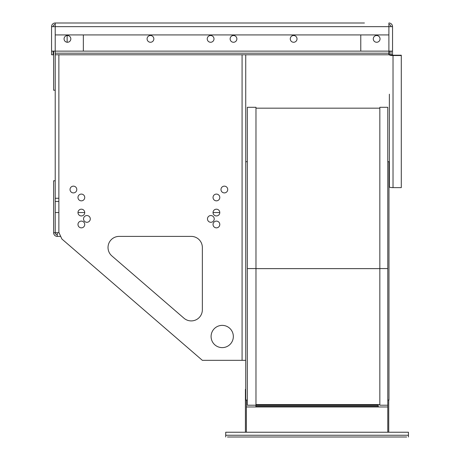 <?xml version="1.0" encoding="UTF-8"?>
<svg xmlns="http://www.w3.org/2000/svg" width="460" height="460" viewBox="0 0 460 460"><rect width="100%" height="100%" fill="white"/><g stroke="black" fill="none" stroke-linecap="round" stroke-linejoin="round"><path stroke-width="0.69" d="M387.78 405.22L379.839 405.22L379.839 107.295L387.78 107.295L387.78 432.233M387.78 400.056L388.976 400.056L388.976 161.713L387.78 161.713M388.734 400.056L388.734 432.233M255.978 404.599L379.839 404.599M387.78 406.968L246.364 406.968M255.978 108.163L379.839 108.163M246.364 432.233L246.364 400.056M387.78 437L389.528 437M354.217 437L279.933 437L354.217 437M246.364 437L244.617 437M255.978 405.22L247.319 405.22L247.319 107.295L255.978 107.295L255.978 405.22L378.247 405.22L378.247 406.968M227.458 437L406.692 437M255.898 406.968L255.898 405.22M245.732 389.332L245.41 389.332L245.41 432.233M255.898 406.174L378.247 406.174M245.732 54.78L245.732 400.056L247.319 400.056M408.44 437L408.44 432.233L225.71 432.233L225.71 437M245.732 360.335L202.354 360.335L61.876 238.993L58.868 232.421L58.868 198.26L55.217 198.26M84.732 224.48A3.375 3.375 0 0 1 79.666 227.401A3.375 3.375 0 0 1 79.666 221.553A3.375 3.375 0 0 1 84.732 224.48M219.794 224.48A3.375 3.375 0 0 1 214.728 227.401A3.375 3.375 0 0 1 214.728 221.553A3.375 3.375 0 0 1 219.794 224.48M90.292 218.92A3.375 3.375 0 0 1 85.226 221.841A3.375 3.375 0 0 1 85.226 215.993A3.375 3.375 0 0 1 90.292 218.92M214.228 218.92A3.375 3.375 0 0 1 209.168 221.841A3.375 3.375 0 0 1 209.168 215.993A3.375 3.375 0 0 1 214.228 218.92M219.794 212.56A3.375 3.375 0 0 1 214.728 215.487A3.375 3.375 0 0 1 214.728 209.639A3.375 3.375 0 0 1 219.794 212.56L213.037 212.56M84.732 212.56A3.375 3.375 0 0 1 79.666 215.487A3.375 3.375 0 0 1 79.666 209.639A3.375 3.375 0 0 1 84.732 212.56L77.976 212.56M202.354 309.781A11.12 11.12 0 0 1 183.96 318.199L111.878 255.933A11.12 11.12 0 0 1 119.146 236.394L191.228 236.394A11.12 11.12 0 0 1 202.354 247.52L202.354 309.781A11.12 11.12 0 0 1 183.96 318.199M233.335 336.501A11.12 11.12 0 0 1 216.654 346.133A11.12 11.12 0 0 1 216.654 326.865A11.12 11.12 0 0 1 233.335 336.501M227.734 189.52A3.375 3.375 0 0 1 222.669 192.447A3.375 3.375 0 0 1 222.669 186.599A3.375 3.375 0 0 1 227.734 189.52M76.785 189.52A3.375 3.375 0 0 1 71.72 192.447A3.375 3.375 0 0 1 71.72 186.599A3.375 3.375 0 0 1 76.785 189.52M219.794 197.466A3.375 3.375 0 0 1 214.728 200.393A3.375 3.375 0 0 1 214.728 194.54A3.375 3.375 0 0 1 219.794 197.466M84.732 197.466A3.375 3.375 0 0 1 79.666 200.393A3.375 3.375 0 0 1 79.666 194.54A3.375 3.375 0 0 1 84.732 197.466M290.26 38.887A3.375 3.375 0 0 1 295.326 35.966A3.375 3.375 0 0 1 295.326 41.814A3.375 3.375 0 0 1 290.26 38.887M53.153 51.123L53.153 54.78L51.56 54.78L51.56 26.657A3.657 3.657 0 0 1 55.217 23L55.217 232.743L59.018 232.743M119.146 236.394A11.12 11.12 0 0 0 111.878 255.933M202.354 247.52A11.12 11.12 0 0 0 191.228 236.394M60.685 236.394L57.282 236.394L57.282 232.743M55.217 23L364.423 23M207.236 38.887A3.375 3.375 0 0 1 212.302 35.966A3.375 3.375 0 0 1 212.302 41.814A3.375 3.375 0 0 1 207.236 38.887M147.096 38.887A3.375 3.375 0 0 1 152.162 35.966A3.375 3.375 0 0 1 152.162 41.814A3.375 3.375 0 0 1 147.096 38.887M230.121 38.887A3.375 3.375 0 0 1 235.186 35.966A3.375 3.375 0 0 1 235.186 41.814A3.375 3.375 0 0 1 230.121 38.887M55.217 34.92L388.895 34.92L388.895 26.657L392.547 26.657A3.657 3.657 0 0 0 388.895 23L388.895 26.657L51.56 26.657L51.56 51.123L388.895 51.123L388.895 54.78L55.217 54.78M53.624 51.123L53.624 90.212L55.217 90.212M57.282 236.394A3.657 3.657 0 0 1 53.624 232.743L55.217 232.743L55.217 212.56L58.868 212.56M55.217 53.187L388.895 53.187M53.624 232.743L53.624 180.78L55.217 180.78M55.217 232.743A2.064 2.064 0 0 0 57.282 234.807M58.868 201.44L55.217 201.44M388.895 24.587A2.064 2.064 0 0 1 390.96 26.657M55.217 24.587A2.064 2.064 0 0 0 53.153 26.657M392.547 26.657L392.547 54.78L390.96 54.78L390.96 51.123M67.131 42.251L67.131 35.529M388.895 34.92L388.895 51.123L392.547 51.123M389.373 51.123L389.373 54.78A3.657 0.753 0 0 0 393.024 55.533L401.287 55.533L401.287 187.634L393.024 187.634A3.657 0.753 180 0 1 389.373 186.881L389.373 94.185M389.373 114.045L389.373 173.633M389.373 112.062L389.373 110.072L389.373 112.062M389.373 175.542L389.373 178.123M389.373 54.78L390.96 54.78A2.064 0.425 0 0 0 393.024 55.206L401.287 55.206L401.287 55.533M360.772 51.123L360.772 34.92M373.284 38.887A3.375 3.375 0 0 0 378.35 41.814A3.375 3.375 0 0 0 378.35 35.966A3.375 3.375 0 0 0 373.284 38.887M83.34 34.92L83.34 51.123M70.829 38.887A3.375 3.375 0 0 1 65.763 41.814A3.375 3.375 0 0 1 65.763 35.966A3.375 3.375 0 0 1 70.829 38.887M379.839 268.571L387.78 268.571M255.978 268.634L379.839 268.634M247.319 268.571L255.978 268.571M225.71 435.252L408.44 435.252M242.075 360.335L242.075 54.78M58.868 54.78L58.868 198.26M393.024 55.533L393.024 187.634M245.732 161.713L247.319 161.713"/></g></svg>
